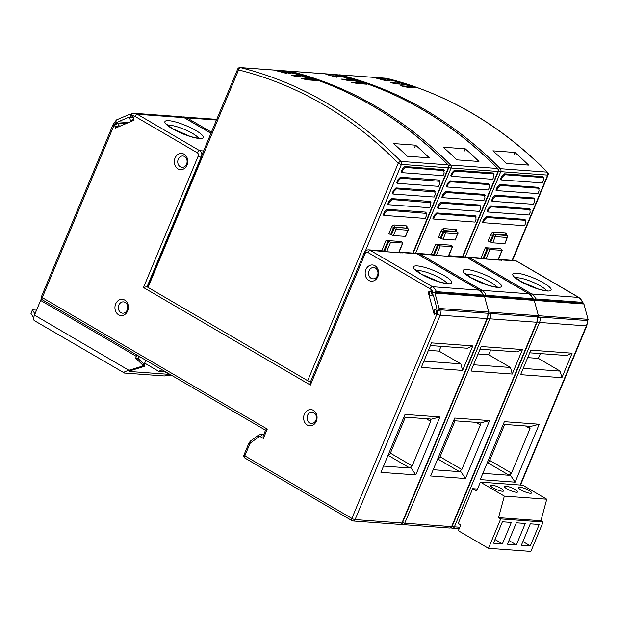 <?xml version="1.0" encoding="UTF-8"?>
<svg xmlns="http://www.w3.org/2000/svg" width="619" height="619" viewBox="0 0 619 619"><rect width="100%" height="100%" fill="white"/><g stroke="black" fill="none" stroke-linecap="round" stroke-linejoin="round"><path stroke-width="0.93" d="M162.178 369.829L158.688 371.315L165.59 371.818M144.676 363.121L158.688 371.315M115.9 120.767L116.171 123.676L114.43 124.419L114.004 125.317A2.468 0.526 -157.4 0 1 113.122 124.473L41.403 296.772A2.468 0.526 22.6 0 0 42.285 297.623L267.261 429.083L263.361 438.438C262.905 436.434 263.075 435.374 263.872 435.258M267.261 429.083C265.667 429.803 265.218 430.228 265.915 430.352M265.59 430.112L263.261 435.714M116.171 123.676L116.612 123.707M115.885 122.608L114.43 124.419L115.467 124.496M114.43 124.419L115.428 128.133L134.044 120.21L133.039 116.488L131.298 117.231L130.926 115.877L131.692 113.641A9.881 8.14 94.2 0 1 134.331 113.308A9.881 8.14 94.2 0 1 137.325 114.252L199.628 150.665A4.937 4.07 94.2 0 1 201.848 155.168M250.602 442.871L258.68 436.968A2.468 1.145 -126.2 0 1 258.61 435.087L250.54 440.983A2.468 1.145 53.8 0 0 250.602 442.871A2.468 2.035 94.2 0 0 249.805 443.916L244.838 455.863L351.878 518.413L436.952 314.034L437.3 313.09L436.735 310.993L441.03 309.864L487.896 313.291L488.337 313.5L487.501 318.514A2.468 0.526 -157.4 0 1 487.029 318.623A9.881 8.14 -85.8 0 0 487.896 313.291M581.953 303.279L582.502 302.343L535.636 298.915L532.294 299.642L532.851 298.714L485.977 295.286L482.634 296.014L483.191 295.085L436.318 291.65L431.845 292.864L431.281 290.768L428.178 292.091L434.198 314.413L437.3 313.09L437.625 310.622M127.646 310.939A8.148 6.716 -85.8 0 0 124.713 300.091A8.148 6.716 -85.8 0 0 115.668 303.944A8.148 6.716 -85.8 0 0 118.593 314.792A8.148 6.716 -85.8 0 0 127.646 310.939M316.332 421.199A8.148 6.716 -85.8 0 0 313.4 410.351A8.148 6.716 -85.8 0 0 304.355 414.204A8.148 6.716 -85.8 0 0 307.279 425.052A8.148 6.716 -85.8 0 0 316.332 421.199M365.906 269.59A8.148 6.716 -85.8 0 0 368.831 280.438A8.148 6.716 -85.8 0 0 377.884 276.585A8.148 6.716 -85.8 0 0 374.952 265.737A8.148 6.716 -85.8 0 0 365.906 269.59M175.038 158.054A8.148 6.716 -85.8 0 0 177.97 168.902A8.148 6.716 -85.8 0 0 187.015 165.056A8.148 6.716 -85.8 0 0 184.091 154.201A8.148 6.716 -85.8 0 0 175.038 158.054M131.298 117.231L132.404 117.316M181.205 116.743L184.508 117.772A2.468 1.3 120.3 0 0 184.191 117.68A9.881 8.14 -85.8 0 0 181.205 116.743L134.331 113.308L131.452 113.664M432.983 292.377A7.405 6.105 94.2 0 0 430.166 288.856L367.856 252.444A2.468 2.035 94.2 0 0 365.109 253.612L310.398 385.057C309.941 383.045 310.111 381.985 310.908 381.869M310.398 385.057L143.484 287.518L147.616 286.45L201.407 157.241M483.632 295.255L483.191 295.085A9.881 8.14 -85.8 0 0 479.354 290.164L417.044 253.751A4.937 4.07 -85.8 0 0 415.55 253.279L417.361 253.844L479.671 290.257L483.632 295.255M432.882 292.942L431.845 292.864M400.725 252.908L370.177 250.324L432.488 286.729A9.881 8.14 94.2 0 1 436.318 291.65M429.06 292.153L428.178 292.091M431.505 342.895L472.8 345.92L462.594 370.425L421.307 367.4L431.505 342.895M415.806 474.897L380.933 472.343L405.043 414.421L439.916 416.974L415.806 474.897L410.567 467.121L409.848 468.01L383.532 466.084M430.398 345.549L467.314 348.249L472.8 345.92M462.594 370.425L460.822 363.848L439.049 351.128L441.045 346.331M460.822 363.848L423.914 361.148M428.41 350.346L439.049 351.128M388.028 455.282L388.074 455.29A2.468 1.3 -59.7 0 0 390.396 453.162L405.375 417.183M403.936 417.074L430.244 419.001L430.716 421.33L412.169 465.883L410.567 467.121M439.916 416.974L430.429 419.411L430.244 419.001M127.22 309.98A5.679 4.681 -85.8 0 0 125.185 302.42A5.679 4.681 -85.8 0 0 123.467 301.879A5.679 4.681 -85.8 0 0 118.879 305.105A5.679 4.681 -85.8 0 0 120.914 312.665A5.679 4.681 -85.8 0 0 122.632 313.206A5.679 4.681 -85.8 0 0 127.22 309.98M315.914 420.239A5.679 4.681 -85.8 0 0 313.872 412.68A5.679 4.681 -85.8 0 0 312.154 412.138A5.679 4.681 -85.8 0 0 307.566 415.364A5.679 4.681 -85.8 0 0 309.608 422.924A5.679 4.681 -85.8 0 0 311.326 423.466A5.679 4.681 -85.8 0 0 315.914 420.239M369.117 270.751A5.679 4.681 -85.8 0 0 371.152 278.31A5.679 4.681 -85.8 0 0 372.878 278.852A5.679 4.681 -85.8 0 0 377.458 275.625A5.679 4.681 -85.8 0 0 375.423 268.066A5.679 4.681 -85.8 0 0 373.706 267.524A5.679 4.681 -85.8 0 0 369.117 270.751M178.249 159.215A5.679 4.681 -85.8 0 0 180.291 166.782A5.679 4.681 -85.8 0 0 182.009 167.323A5.679 4.681 -85.8 0 0 186.598 164.097A5.679 4.681 -85.8 0 0 184.555 156.53A5.679 4.681 -85.8 0 0 182.837 155.996A5.679 4.681 -85.8 0 0 178.249 159.215M138.432 358.788L139.376 356.505M145.852 360.289L144.142 364.405M582.943 302.521L582.502 302.343A9.881 8.14 -85.8 0 0 578.672 297.43L516.362 261.017A4.937 4.07 -85.8 0 0 514.869 260.545L516.679 261.11L578.989 297.522L582.951 302.521M500.036 260.173L469.496 257.589L531.798 293.994A9.881 8.14 94.2 0 1 535.636 298.915M587.214 320.557L587.655 320.766L586.812 325.78A2.468 0.526 -157.4 0 1 586.348 325.888A9.881 8.14 -85.8 0 0 587.214 320.557L540.348 317.129A9.881 8.14 94.2 0 1 539.482 322.46A2.468 0.526 -157.4 0 1 537.292 321.81M538.012 317.508L540.348 317.129M530.823 350.161L572.111 353.186L561.913 377.691L520.625 374.665L530.823 350.161M515.116 482.162L480.243 479.609L504.361 421.686L539.226 424.239L515.116 482.162L509.886 474.386L509.158 475.276L482.851 473.349M529.717 352.815L566.633 355.515L572.111 353.186M561.913 377.691L560.141 371.114L538.368 358.393L540.364 353.596M560.141 371.114L523.225 368.413M527.721 357.612L538.368 358.393M487.346 462.548L487.385 462.555A2.468 1.3 -59.7 0 0 489.714 460.428L504.686 424.448M503.255 424.34L529.562 426.267L530.026 428.596L511.48 473.148L509.886 474.386M539.226 424.239L529.748 426.677L529.562 426.267M533.292 298.892L532.851 298.714A9.881 8.14 -85.8 0 0 529.013 293.793L466.703 257.38A4.937 4.07 -85.8 0 0 465.209 256.916L467.02 257.481L529.33 293.886L533.292 298.892M450.377 256.537L419.837 253.952L482.147 290.365A9.881 8.14 94.2 0 1 485.977 295.286M537.555 316.928L537.996 317.129L537.153 322.143A2.468 0.526 -157.4 0 1 536.688 322.259A9.881 8.14 -85.8 0 0 537.555 316.928L490.689 313.5A9.881 8.14 94.2 0 1 489.822 318.831A2.468 0.526 -157.4 0 1 487.633 318.174M488.352 313.872L490.689 313.5M481.164 346.532L522.451 349.549L512.253 374.054L470.966 371.036L481.164 346.532M465.465 478.526L430.592 475.972L454.702 418.057L489.575 420.603L465.465 478.526L460.226 470.75L459.499 471.647L433.192 469.72M480.058 349.186L516.973 351.886L522.451 349.549M512.253 374.054L510.482 367.477L488.708 354.757L490.705 349.967M510.482 367.477L473.566 364.777M478.061 353.975L488.708 354.757M437.687 458.919L437.734 458.919A2.468 1.3 -59.7 0 0 440.055 456.799L455.027 420.812M453.595 420.711L479.903 422.63L480.375 424.967L461.828 469.519L460.226 470.75M489.575 420.603L480.089 423.048L479.903 422.63M533.23 299.766A0.99 0.812 94.2 0 1 534.251 300.37L538.391 315.713A0.99 0.812 94.2 0 1 537.865 316.974L537.865 316.974A0.99 0.812 -85.8 0 0 538.391 315.713L534.251 300.37A0.99 0.812 -85.8 0 0 533.547 299.712L583.206 303.341A0.99 0.812 -85.8 0 1 583.91 303.999L484.592 296.733A0.99 0.812 -85.8 0 0 483.888 296.075A0.99 0.812 94.2 0 1 484.592 296.733L488.731 312.077L484.592 296.733L434.933 293.104L439.072 308.448A0.99 0.812 94.2 0 1 438.554 309.709L436.225 310.699L436.604 312.092A0.99 0.812 94.2 0 1 436.078 313.353L434.909 313.848L433.911 310.127L436.233 309.136A0.99 0.812 -85.8 0 0 436.759 307.875L433.377 295.325A0.99 0.812 -85.8 0 0 432.348 294.721L430.019 295.712L429.021 291.99L430.182 291.495A0.99 0.812 94.2 0 1 431.203 292.098L431.582 293.491L433.911 292.501A0.99 0.812 94.2 0 1 434.933 293.104M587.47 320.603L587.524 320.603A0.99 0.812 -85.8 0 0 588.05 319.342L583.91 303.999M489.915 249.527L485.335 247.708L500.678 248.83L502.187 250.339L489.915 249.527L485.946 259.052M495.27 195.178L495.788 196.115L493.32 198.583L492.19 201.291L491.463 200.866L492.809 197.647L495.27 195.178L533.771 197.995L534.816 199.287L533.771 197.995M490.821 205.872L491.331 206.808L488.871 209.276L487.741 211.984L487.014 211.559L488.352 208.34L490.821 205.872L529.322 208.688L530.367 209.98L529.322 208.688M486.372 216.565L486.882 217.501L484.414 219.969L483.292 222.678L482.565 222.252L483.903 219.033L486.372 216.565L524.866 219.381L525.918 220.674L524.866 219.381M542.67 176.608L543.722 177.901L542.67 176.608L504.176 173.792L504.686 174.728L502.226 177.196L501.096 179.905L542.383 182.922L543.513 180.214L543.188 177.545L504.686 174.728M501.096 179.905L500.369 179.479L501.707 176.26L504.176 173.792M499.726 184.485L500.237 185.421L497.769 187.89L496.639 190.598L495.92 190.172L497.258 186.953L499.726 184.485L538.221 187.302L539.273 188.594L538.221 187.302M506.559 163.501L528.603 165.111A453.371 373.636 94.2 0 0 514.931 152.444L492.886 150.827A453.371 373.636 -85.8 0 1 506.559 163.501M514.002 154.673L514.931 152.444M495.788 196.115L534.282 198.931L534.607 201.601L533.477 204.309L492.19 201.291M491.331 206.808L529.833 209.624L530.158 212.294L529.028 215.002L487.741 211.984M486.882 217.501L525.384 220.318L525.709 222.987L524.579 225.695L483.292 222.678M506.296 235.189A2.963 1.555 120.3 0 0 505.499 233.115L493.498 232.233A2.963 1.555 120.3 0 0 490.712 234.787L488.12 241.023L492.693 242.841L504.972 243.654L507.286 237.487A1.478 1.223 -85.8 0 0 506.752 235.514A1.478 0.781 -59.7 0 1 506.946 235.568A1.478 1.478 0 0 1 507.565 237.417M500.237 185.421L538.731 188.238L539.056 190.907L537.934 193.615L496.639 190.598M416.595 87.852L406.784 87.14L400.741 85.793L410.66 86.498L416.595 87.852M390.79 82.714L399.92 83.163L395.765 81.693L413.608 86.761L403.681 84.377L396.145 83.828L390.79 82.714M382.279 79.364L386.326 80.841L375.547 77.963L385.498 78.675L397.158 81.646L389.173 79.866L386.991 79.727L389.707 80.64L382.279 79.364M472.692 488.693L476.684 491.029L480.39 482.116L504.338 496.113L498.535 517.646L540.936 520.749L543.118 522.018L530.878 551.428L488.468 548.326L458.354 530.723L460.76 524.935L458.222 523.45L472.692 488.693L477.504 489.049M540.936 520.749L546.747 499.216L522.792 485.219L480.39 482.116M504.338 496.113L546.747 499.216M520.935 489.908A7.157 1.517 22.6 0 0 530.235 493.273A7.157 1.517 22.6 0 0 531.589 492.956A7.157 1.517 22.6 0 0 529.021 490.496A7.157 1.517 22.6 0 0 519.712 487.13A7.157 1.517 22.6 0 0 518.366 487.447A7.157 1.517 22.6 0 0 520.935 489.908M506.984 488.886A7.157 1.517 22.6 0 0 516.292 492.26A7.157 1.517 22.6 0 0 517.639 491.935A7.157 1.517 22.6 0 0 515.07 489.474A7.157 1.517 22.6 0 0 505.769 486.108A7.157 1.517 22.6 0 0 504.415 486.433A7.157 1.517 22.6 0 0 506.984 488.886M493.034 487.865A7.157 1.517 22.6 0 0 502.342 491.238A7.157 1.517 22.6 0 0 503.688 490.913A7.157 1.517 22.6 0 0 501.127 488.461A7.157 1.517 22.6 0 0 491.819 485.087A7.157 1.517 22.6 0 0 490.465 485.412A7.157 1.517 22.6 0 0 493.034 487.865M498.535 517.646L500.709 518.915L543.118 522.018M500.709 518.915L488.468 548.326M493.482 543.18L502.388 521.794L511.317 522.451L502.411 543.838L493.482 543.18M516.362 544.859L507.433 544.202L516.339 522.815L525.268 523.473L516.362 544.859L508.965 540.534M521.384 545.223L530.29 523.836L539.211 524.486L530.313 545.881L521.384 545.223M495.014 539.513L502.411 543.838M522.908 541.555L530.313 545.881M440.256 245.898L435.675 244.079L451.019 245.201L452.528 246.702L440.256 245.898L436.287 255.423M445.61 191.542L446.129 192.478L443.661 194.946L442.531 197.662L441.811 197.237L443.15 194.01L445.61 191.542L484.112 194.358L485.157 195.658L484.112 194.358M441.161 202.235L441.672 203.171L439.211 205.64L438.082 208.355L437.354 207.93L438.701 204.703L441.161 202.235L479.663 205.051L480.708 206.351L479.663 205.051M436.712 212.928L437.223 213.864L434.762 216.333L433.633 219.049L432.905 218.623L434.244 215.397L436.712 212.928L475.214 215.745L476.259 217.045L475.214 215.745M493.018 172.972L494.063 174.272L493.018 172.972L454.516 170.155L455.027 171.092L452.566 173.56L451.437 176.276L492.724 179.293L493.854 176.585L493.529 173.908L455.027 171.092M451.437 176.276L450.709 175.85L452.048 172.624L454.516 170.155M450.067 180.849L450.578 181.785L448.11 184.253L446.988 186.969L446.26 186.543L447.599 183.317L450.067 180.849L488.561 183.665L489.614 184.965L488.561 183.665M456.907 159.864L478.944 161.482A453.371 373.636 94.2 0 0 465.271 148.808L443.227 147.198A453.371 373.636 -85.8 0 1 456.907 159.864M464.343 151.036L465.271 148.808M446.129 192.478L484.623 195.295L484.948 197.972L483.826 200.68L442.531 197.662M441.672 203.171L480.174 205.988L480.499 208.665L479.369 211.373L438.082 208.355M437.223 213.864L475.725 216.681L476.05 219.358L474.92 222.066L433.633 219.049M456.636 231.552A2.963 1.555 120.3 0 0 455.839 229.479L443.846 228.604A2.963 1.555 120.3 0 0 441.053 231.158L438.461 237.394L443.034 239.213L455.313 240.025L457.627 233.85A1.478 1.223 -85.8 0 0 457.093 231.877A1.478 0.781 -59.7 0 1 457.286 231.939A1.478 1.478 0 0 1 457.905 233.781M450.578 181.785L489.08 184.601L489.405 187.278L488.275 189.987L446.988 186.969M237.681 69.088A2.468 2.468 0 0 1 240.141 67.572A2.468 2.035 94.2 0 1 240.42 67.618A2.468 1.385 103.9 0 0 238.563 69.932A2.468 0.526 -157.4 0 1 237.681 69.088L147.152 286.558A2.468 0.526 22.6 0 0 148.042 287.409L307.697 380.708A2.468 0.526 22.6 0 0 310.514 381.807M390.597 242.261L386.016 240.443L401.36 241.565L402.868 243.074L390.597 242.261L386.627 251.786M434.453 190.729L395.959 187.913L393.491 190.381L392.152 193.6L392.872 194.026L394.001 191.317L396.469 188.849L435.497 192.022L434.453 190.729L435.289 194.335L434.167 197.043L392.872 194.026M430.004 201.423L391.502 198.606L389.042 201.074L387.695 204.293L388.423 204.719L389.552 202.011L392.02 199.542L431.048 202.715L430.004 201.423L430.839 205.028L429.71 207.736L388.423 204.719M425.555 212.116L387.053 209.299L384.585 211.768L383.246 214.986L383.973 215.412L385.103 212.704L387.564 210.236L426.599 213.408L425.555 212.116L426.39 215.722L425.261 218.43L383.973 215.412M443.893 169.699L404.857 166.526L402.396 168.995L401.05 172.214L401.777 172.639L402.907 169.931L405.368 167.463L444.403 170.635L443.893 169.699M438.902 180.036L400.408 177.22L397.94 179.688L396.601 182.907L397.328 183.332L398.458 180.624L400.919 178.156L439.954 181.328L438.902 180.036L439.745 183.642L438.616 186.35L397.328 183.332M407.248 156.236L429.284 157.845A453.371 373.636 94.2 0 0 415.612 145.179L393.576 143.562A453.371 373.636 -85.8 0 1 407.248 156.236M415.612 145.179L414.684 147.407M401.777 172.639L443.065 175.657L444.194 172.949L443.359 169.343M406.977 227.924A2.963 1.555 120.3 0 0 406.18 225.85L394.187 224.968A2.963 1.555 120.3 0 0 391.401 227.521L388.802 233.758L393.375 235.576L405.654 236.388L407.967 230.222A1.478 1.223 -85.8 0 0 407.441 228.249A1.478 0.781 -59.7 0 1 407.627 228.303A1.478 1.478 0 0 1 408.246 230.152M138.818 356.18A2.468 1.3 120.3 0 0 138.633 356.567L137.921 358.285L135.685 358.122L142.231 364.56A0.99 0.812 94.2 0 1 142.447 365.721L142.416 365.798A0.99 0.812 94.2 0 1 141.89 366.293L128.891 370.301C124.388 371.671 122.91 372.592 124.45 373.048L164.345 375.965L171.115 375.044M33.867 317.199L33.472 317.168L33.836 317.377A6.422 3.374 120.3 0 1 34.486 315.133L40.606 300.424A6.422 3.374 120.3 0 1 41.256 299.101L41.651 299.124M137.023 355.128A6.422 3.374 -59.7 0 0 136.397 356.405L135.685 358.122M129.123 371.354L129.417 371.516C128.822 371.346 129.394 370.99 131.12 370.464L144.119 366.456A0.99 0.812 -85.8 0 0 144.653 365.961L144.676 365.883A0.99 0.812 -85.8 0 0 144.467 364.723L137.921 358.285M144.676 365.883L142.447 365.721M142.416 365.798L144.653 365.961M170.024 374.41L129.162 371.462M33.472 317.168A6.422 3.374 120.3 0 0 34.509 320.727L124.45 373.048M34.958 313.988L32.436 309.856L36.552 310.158M33.434 317.477L30.95 313.423L32.436 309.856M307.473 79.874L317.392 80.578L311.342 79.232L301.53 78.52L307.473 79.874M291.472 75.448L300.61 75.897L296.447 74.427L314.29 79.495L304.37 77.112L296.826 76.563L291.472 75.448M282.968 72.098L287.015 73.576L276.229 70.698L286.187 71.409L297.84 74.381L289.854 72.601L287.68 72.462L290.396 73.375L282.968 72.098M116.689 123.97L115.931 121.185A0.99 0.812 94.2 0 1 116.457 119.924L129.255 114.476A0.99 0.812 94.2 0 1 130.276 115.072L131.035 117.865L132.195 117.37A0.99 0.812 94.2 0 1 133.224 117.966L133.596 119.359L130.493 120.682L129.742 117.896A0.99 0.812 -85.8 0 0 128.713 117.293L118.244 121.75A0.99 0.812 -85.8 0 0 117.726 123.011L118.477 125.804L115.374 127.119L114.995 125.727A0.99 0.812 94.2 0 1 115.521 124.465L116.689 123.97M132.574 120.837L130.493 120.682M117.455 127.274L115.374 127.119M120.55 125.951L118.477 125.804M435.428 313.887L434.909 313.848M437.262 310.777L436.225 310.699M490.349 313.493L488.205 313.338A0.99 0.812 -85.8 0 0 488.731 312.077A0.99 0.812 94.2 0 1 488.205 313.338L488.151 313.338M433.548 295.975L430.019 295.712M366.935 84.223L357.132 83.503L351.081 82.165L361.001 82.869L366.935 84.223M341.131 79.077L350.261 79.534L346.106 78.064L363.949 83.132L354.022 80.749L346.485 80.191L341.131 79.077M332.627 75.727L336.674 77.205L325.888 74.334L335.846 75.046L347.499 78.017L339.514 76.23L337.332 76.091L340.055 77.011L332.627 75.727M483.571 296.137A0.99 0.812 94.2 0 1 483.888 296.075L533.547 299.712M114.004 125.317L42.285 297.623A2.468 1.3 120.3 0 0 42.432 299.851L265.543 430.228M263.361 438.438L260.63 436.844A2.468 2.035 94.2 0 0 258.68 436.968M143.484 287.518L198.196 156.073A2.468 2.035 94.2 0 0 197.306 152.785L134.996 116.38A7.405 6.105 94.2 0 0 130.926 115.877M210.947 133.317L184.191 117.68L137.325 114.252A2.468 1.3 120.3 0 0 134.996 116.38M201.013 157.18A2.468 0.526 -157.4 0 1 198.196 156.073M197.306 152.785A2.468 1.3 -59.7 0 1 199.628 150.665L203.605 150.951M172.43 128.775A20.744 4.403 -157.4 0 1 172.337 128.721A20.744 4.403 22.6 0 1 167.617 120.635A20.744 4.403 22.6 0 1 192.13 128.458A20.744 4.403 22.6 0 1 195.774 130.439A20.744 4.403 22.6 0 1 199.333 138.494A20.744 4.403 22.6 0 1 172.43 128.775M198.498 138.176A17.286 3.668 22.6 0 0 192.524 133.418A17.286 3.668 22.6 0 0 189.484 131.762A17.286 3.668 22.6 0 0 167.78 125.386M365.109 253.612A2.468 0.526 -157.4 0 1 364.227 252.769L310.297 382.325M417.376 253.86A2.468 1.3 120.3 0 0 417.044 253.751L401.421 252.606L402.149 253.032M430.166 288.856A2.468 1.3 -59.7 0 1 432.488 286.729L479.354 290.164A2.468 1.3 -59.7 0 1 479.671 290.257M386.132 251.662A1.478 0.781 120.3 0 0 385.993 251.523A1.478 0.781 120.3 0 0 385.799 251.461A4.937 4.07 -85.8 0 0 384.306 250.997L368.684 249.852A4.937 4.07 94.2 0 1 370.177 250.324A2.468 1.3 120.3 0 0 367.856 252.444M444.249 275.641A20.744 4.403 -157.4 0 1 444.341 275.687A20.744 4.403 22.6 0 1 449.061 283.773A20.744 4.403 22.6 0 1 424.549 275.958A20.744 4.403 22.6 0 1 420.905 273.969A20.744 4.403 22.6 0 1 417.345 265.922A20.744 4.403 22.6 0 1 444.249 275.641M415.55 253.279L399.928 252.134A4.937 4.07 94.2 0 1 401.421 252.606A1.478 0.781 120.3 0 0 400.826 252.823M447.057 283.425A17.286 3.668 22.6 0 0 441.084 278.666A17.286 3.668 22.6 0 0 441.007 278.62A17.286 3.668 22.6 0 0 416.347 270.635M352.343 520.749A2.468 1.3 -59.7 0 1 352.025 520.649A2.468 1.3 -59.7 0 1 351.878 518.413A2.468 0.526 22.6 0 0 355.089 519.581L401.955 523.009L487.029 318.623L440.163 315.195A2.468 0.526 -157.4 0 1 436.952 314.034M441.03 309.864A9.881 8.14 94.2 0 1 440.163 315.195L355.089 519.581A2.468 2.035 94.2 0 1 353.093 520.981L399.959 524.409A2.468 2.035 -85.8 0 0 401.955 523.009A2.468 0.526 22.6 0 0 402.42 522.893L487.501 318.514M249.805 443.916A2.468 0.526 -157.4 0 1 248.923 443.065L243.948 455.019A2.468 0.526 22.6 0 0 244.838 455.863A2.468 1.3 120.3 0 0 244.985 458.099L352.025 520.649A2.468 2.468 0 0 0 353.093 520.981M263.655 434.77L262.943 434.716L263.532 435.056M258.618 435.08L261.458 434.244A4.937 4.07 94.2 0 1 262.943 434.716A2.468 1.3 120.3 0 0 260.63 436.844M390.396 453.162L412.169 465.883M409.848 468.01L388.074 455.29M430.716 421.33L426.22 418.707M516.695 261.125A2.468 1.3 120.3 0 0 516.362 261.017L500.74 259.872L501.467 260.297M530.444 294.675A2.468 1.3 -59.7 0 1 531.798 293.994L578.672 297.43A2.468 1.3 -59.7 0 1 578.989 297.522M485.451 258.928A1.478 0.781 120.3 0 0 485.304 258.788A1.478 0.781 120.3 0 0 485.118 258.727A4.937 4.07 -85.8 0 0 483.625 258.262L467.995 257.117A4.937 4.07 94.2 0 1 469.496 257.589A2.468 1.3 120.3 0 0 468.219 258.177M543.575 282.906A20.744 4.403 -157.4 0 1 543.66 282.953A20.744 4.403 22.6 0 1 548.38 291.038A20.744 4.403 22.6 0 1 523.867 283.223A20.744 4.403 22.6 0 1 520.215 281.235A20.744 4.403 22.6 0 1 516.664 273.188A20.744 4.403 22.6 0 1 543.575 282.906M514.869 260.545L499.247 259.4A4.937 4.07 94.2 0 1 500.74 259.872A1.478 0.781 120.3 0 0 500.137 260.088M546.376 290.69A17.286 3.668 22.6 0 0 540.402 285.932A17.286 3.668 22.6 0 0 540.317 285.885A17.286 3.668 22.6 0 0 515.658 277.9M520.107 485.025L586.348 325.888L539.482 322.46L454.4 526.846L459.801 527.241M452.218 526.196A2.468 0.526 22.6 0 0 454.4 526.846A2.468 2.035 94.2 0 1 452.412 528.247L459.182 528.742M451.661 528.007A2.468 1.3 -59.7 0 1 451.344 527.914A2.468 1.3 -59.7 0 1 451.096 527.682M489.714 460.428L511.48 473.148M509.158 475.276L487.385 462.555M530.026 428.596L525.539 425.973M182.628 116.983A9.881 8.14 94.2 0 1 183.99 116.945A9.881 8.14 94.2 0 1 186.977 117.881L211.419 132.164M216.472 120.04L186.977 117.881A2.468 1.3 120.3 0 0 185.708 118.477M467.036 257.489A2.468 1.3 120.3 0 0 466.703 257.38L451.808 256.661M480.785 291.038A2.468 1.3 -59.7 0 1 482.147 290.365L529.013 293.793A2.468 1.3 -59.7 0 1 529.33 293.886M435.791 255.291A1.478 0.781 120.3 0 0 435.644 255.152A1.478 0.781 120.3 0 0 435.459 255.098A4.937 4.07 -85.8 0 0 433.965 254.626L418.343 253.481A4.937 4.07 94.2 0 1 419.837 253.952A2.468 1.3 120.3 0 0 418.56 254.548M493.916 279.27A20.744 4.403 -157.4 0 1 494.001 279.324A20.744 4.403 22.6 0 1 498.721 287.409A20.744 4.403 22.6 0 1 474.208 279.587A20.744 4.403 22.6 0 1 470.556 277.606A20.744 4.403 22.6 0 1 467.005 269.551A20.744 4.403 22.6 0 1 493.916 279.27M465.209 256.916L449.587 255.771A4.937 4.07 94.2 0 1 451.081 256.243A1.478 0.781 120.3 0 0 450.485 256.459M496.717 287.054A17.286 3.668 22.6 0 0 490.743 282.295A17.286 3.668 22.6 0 0 490.666 282.249A17.286 3.668 22.6 0 0 465.999 274.271M536.688 322.259L489.822 318.831L404.749 523.21L451.615 526.637L536.688 322.259M402.559 522.56A2.468 0.526 22.6 0 0 404.749 523.21A2.468 2.035 94.2 0 1 402.752 524.61L449.618 528.038A2.468 2.035 -85.8 0 0 451.615 526.637A2.468 0.526 22.6 0 0 452.079 526.529L537.153 322.143M402.002 524.378A2.468 1.3 -59.7 0 1 401.685 524.285A2.468 1.3 -59.7 0 1 401.445 524.045M440.055 456.799L461.828 469.519M459.499 471.647L437.734 458.919M480.375 424.967L475.879 422.336M540 317.129L537.81 316.967M439.072 308.448L588.05 319.342M498.45 169.513A2.468 1.13 -44.5 0 1 500.276 168.693A2.468 2.035 94.2 0 1 500.748 171.656L465.264 256.916M339.738 74.884A453.371 373.636 94.2 0 1 500.276 168.693L547.142 172.121A453.371 373.636 -85.8 0 0 386.604 78.311A2.468 2.035 -85.8 0 0 386.326 78.265L339.46 74.837A2.468 2.035 94.2 0 1 339.738 74.884L386.604 78.311A2.468 1.385 103.9 0 1 386.736 78.334A2.468 2.468 0 0 0 386.326 78.265M484.043 258.316L487.989 248.83M487.261 248.405L483.176 258.224M481.025 258.069L485.335 247.708M512.13 260.344L547.622 175.084L500.748 171.656A2.468 0.526 -157.4 0 1 498.543 170.999M512.532 260.375L548.086 174.976A2.468 0.526 -157.4 0 1 547.622 175.084A2.468 2.035 -85.8 0 0 547.142 172.121A2.468 1.13 135.5 0 1 547.567 172.299C500.686 124.906 447.073 93.585 386.736 78.334A2.468 1.385 103.9 0 1 386.867 78.373M497.947 259.934L501.908 250.401M492.809 197.647L493.32 198.583M488.352 208.34L488.871 209.276M483.903 219.033L484.414 219.969M501.707 176.26L502.226 177.196M506.365 235.282A1.478 0.781 120.3 0 0 506.218 235.143A1.478 0.781 120.3 0 0 506.033 235.088A1.478 1.223 94.2 0 1 505.499 233.115M490.766 242.145L493.366 235.909A1.478 0.781 -59.7 0 1 494.759 234.632L506.752 235.514L506.033 235.088L494.032 234.206A1.478 0.781 120.3 0 0 492.639 235.483L490.712 234.787M493.498 232.233A1.478 1.223 -85.8 0 0 494.032 234.206L494.759 234.632A1.478 1.223 94.2 0 1 495.293 236.605L492.693 242.841M504.694 243.724L507.286 237.487L495.293 236.605L492.639 235.483L490.047 241.72M497.258 186.953L497.769 187.89M448.79 165.877A2.468 1.13 -44.5 0 1 450.617 165.056A2.468 2.035 94.2 0 1 451.089 168.028L415.604 253.287M290.079 71.247A453.371 373.636 94.2 0 1 450.617 165.056L497.483 168.484A453.371 373.636 -85.8 0 0 336.953 74.682A2.468 2.035 -85.8 0 0 336.666 74.636L289.8 71.208A2.468 2.035 94.2 0 1 290.079 71.247L336.953 74.682A2.468 1.385 103.9 0 1 337.084 74.698A2.468 2.468 0 0 0 336.666 74.636M434.383 254.68L438.329 245.194M437.602 244.776L433.517 254.595M431.366 254.44L435.675 244.079M462.47 256.715L497.962 171.455L451.089 168.028A2.468 0.526 -157.4 0 1 448.883 167.37M462.88 256.746L498.427 171.347A2.468 0.526 -157.4 0 1 497.962 171.455A2.468 2.035 -85.8 0 0 497.483 168.484A2.468 1.13 135.5 0 1 497.908 168.662C451.027 121.278 397.413 89.956 337.084 74.698A2.468 1.385 103.9 0 1 337.208 74.744M448.288 256.297L452.249 246.772M443.15 194.01L443.661 194.946M438.701 204.703L439.211 205.64M434.244 215.397L434.762 216.333M452.048 172.624L452.566 173.56M456.706 231.653A1.478 0.781 120.3 0 0 456.559 231.514A1.478 0.781 120.3 0 0 456.373 231.452A1.478 1.223 94.2 0 1 455.839 229.479M441.107 238.516L443.707 232.28A1.478 0.781 -59.7 0 1 445.1 231.003L457.093 231.877L456.373 231.452L444.372 230.578A1.478 0.781 120.3 0 0 442.98 231.854L441.053 231.158M443.846 228.604A1.478 1.223 -85.8 0 0 444.372 230.578L445.1 231.003A1.478 1.223 94.2 0 1 445.634 232.976L443.034 239.213M455.035 240.087L457.627 233.85L445.634 232.976L442.98 231.854L440.388 238.091M447.599 183.317L448.11 184.253M148.042 287.409L238.563 69.932A450.903 371.601 94.2 0 1 398.226 163.23L307.697 380.708M412.811 253.078L448.303 167.819A2.468 2.035 -85.8 0 0 447.823 164.855A453.371 373.636 -85.8 0 0 287.293 71.046L240.42 67.618A453.371 373.636 94.2 0 1 400.957 161.427A2.468 1.13 135.5 0 0 398.226 163.23A2.468 0.526 -157.4 0 0 401.437 164.391L365.334 251.121M384.724 251.051L388.67 241.565M387.943 241.139L383.857 250.958M381.706 250.803L386.016 240.443M413.221 253.109L448.767 167.71A2.468 0.526 -157.4 0 1 448.303 167.819L401.437 164.391A2.468 2.035 94.2 0 0 400.957 161.427L447.823 164.855A2.468 1.13 -44.5 0 1 448.249 165.033C401.367 117.641 347.762 86.32 287.425 71.069A2.468 1.385 -76.1 0 1 287.549 71.108M287.007 70.999A2.468 2.468 0 0 1 287.425 71.069A2.468 1.385 -76.1 0 0 287.293 71.046A2.468 2.035 -85.8 0 0 287.007 70.999L240.141 67.572M398.628 252.668L402.59 243.143M395.959 187.913L396.469 188.849M393.491 190.381L394.001 191.317M391.502 198.606L392.02 199.542M389.042 201.074L389.552 202.011M387.053 209.299L387.564 210.236M384.585 211.768L385.103 212.704M402.396 168.995L402.907 169.931M404.857 166.526L405.368 167.463M407.047 228.016A1.478 0.781 120.3 0 0 406.907 227.877A1.478 0.781 120.3 0 0 406.714 227.823A1.478 1.223 94.2 0 1 406.18 225.85M391.456 234.88L394.048 228.643A1.478 0.781 -59.7 0 1 395.44 227.366L407.441 228.249L394.713 226.941A1.478 0.781 120.3 0 0 393.32 228.218L391.401 227.521M394.187 224.968A1.478 1.223 -85.8 0 0 394.713 226.941L395.44 227.366A1.478 1.223 94.2 0 1 395.974 229.339L393.375 235.576M405.375 236.458L407.967 230.222L395.974 229.339L393.32 228.218L390.728 234.454M400.408 177.22L400.919 178.156M397.94 179.688L398.458 180.624M136.397 356.405L40.606 300.424M34.486 315.133L128.891 370.301M142.231 364.56L144.467 364.723M144.119 366.456L141.89 366.293M169.312 374.441L164.716 371.756M129.348 117.339L128.713 117.293M130.795 115.111L130.276 115.072M126.036 123.622L117.726 123.011M118.244 121.75L128.636 122.516M431.644 292.129L431.203 292.098M436.588 313.392L436.078 313.353M436.604 312.092L437.037 312.123M440.689 309.864L438.554 309.709M432.983 294.768L432.348 294.721M41.403 296.772A2.468 2.468 0 0 0 42.432 299.851M113.122 124.473L116.148 120.442M184.508 117.772L210.978 133.24M199.31 138.486L199.875 138.122C199.829 137.983 199.287 139.012 190.226 136.412L172.786 128.86L166.844 124.373L166.991 125.038M368.684 249.852C366.603 249.844 365.117 250.819 364.227 252.769M384.306 250.997L386.465 251.801M401.406 252.869L386.418 251.771M399.928 252.134L399.085 252.165M447.87 283.734L448.442 283.37C448.388 283.231 447.846 284.26 438.786 281.66L421.346 274.109L415.411 269.621L415.55 270.286M399.959 524.409A2.468 2.468 0 0 0 402.42 522.893M243.948 455.019A2.468 2.468 0 0 0 244.985 458.099M250.54 440.983L248.923 443.065M261.458 434.244L263.802 434.422M467.995 257.117L466.587 257.256M483.625 258.262L485.783 259.067M500.725 260.135L485.737 259.036M499.247 259.4L498.403 259.431M547.188 291L547.753 290.636C547.707 290.497 547.157 291.526 538.104 288.926L520.664 281.374L514.722 276.886L514.869 277.552M586.812 325.78L520.517 485.056M451.019 527.728L451.344 527.914A2.468 2.468 0 0 0 452.412 528.247M216.758 119.343L182.59 116.976M418.343 253.481L416.927 253.62M433.965 254.626L436.124 255.43M451.065 256.498L436.078 255.407M449.587 255.771L448.744 255.802M497.529 287.371L498.094 287.007C498.047 286.86 497.506 287.897 488.445 285.297L471.005 277.738L465.062 273.258L465.209 273.915M449.618 528.038A2.468 2.468 0 0 0 452.079 526.529M401.36 524.092L401.685 524.285A2.468 2.468 0 0 0 402.752 524.61M339.46 74.837A2.468 2.468 0 0 0 338.322 75.023M548.086 174.976A2.468 2.468 0 0 0 547.567 172.299M502.187 250.339L498.187 259.949M506.002 235.073L506.946 235.568M289.8 71.208A2.468 2.468 0 0 0 288.663 71.386M498.427 171.347A2.468 2.468 0 0 0 497.908 168.662M452.528 246.702L448.527 256.312M456.342 231.436L457.286 231.939M448.767 167.71A2.468 2.468 0 0 0 448.249 165.033M402.868 243.074L398.868 252.684M406.683 227.807L407.627 228.303M132.52 117.316L133.278 117.37M129.572 114.422L130.826 114.507M430.507 291.441L431.482 291.518M434.236 292.447L483.888 296.075"/></g></svg>
